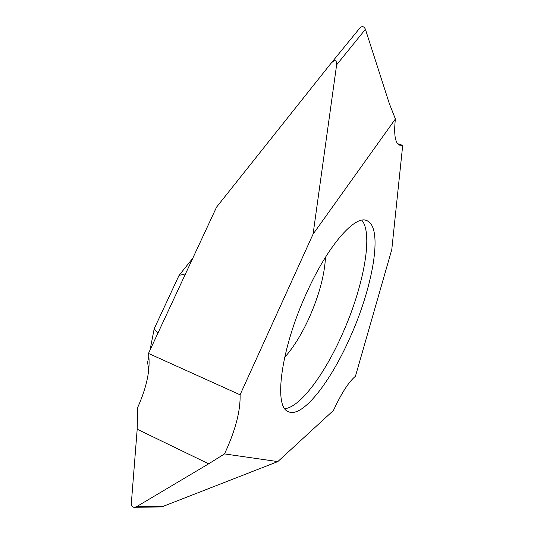 <?xml version="1.0" encoding="UTF-8"?>
<svg xmlns="http://www.w3.org/2000/svg" width="534" height="534" viewBox="0 0 534 534"><rect width="100%" height="100%" fill="white"/><g stroke="black" fill="none" stroke-linecap="round" stroke-linejoin="round"><path stroke-width="0.8" d="M395.394 118.975C393.738 134.014 395.04 142.732 399.299 145.128L402.703 145.361L391.782 249.565L355.437 376.27C348.815 381.763 341.486 393.151 333.45 410.446L277.807 461.603L224.507 453.913C235.381 430.631 240.574 410.92 240.08 394.786L313.084 234.112L395.394 118.975L389.266 103.396L365.43 29.297L336.627 64.821L313.084 234.112L336.627 64.821C336.734 59.788 334.838 59.314 330.94 63.406L330.92 63.433C334.831 59.314 336.74 59.775 336.627 64.821M349.917 337.822C372.572 287.939 383.339 229.026 367.612 221.009C356.311 213.46 328.437 244.118 306.576 292.999C281.044 348.522 273.575 405.987 287.819 411.4C301.496 419.39 330.092 382.905 349.917 337.822M397.55 143.639L402.703 145.361M192.787 258.216L179.057 275.37L185.492 273.889L148.479 353.428C150.675 368.62 147.037 386.716 137.565 407.709C147.037 386.716 150.675 368.62 148.479 353.428L240.08 394.786C240.574 410.92 235.381 430.631 224.507 453.913L208.674 463.812L136.524 506.706L208.674 463.812L137.191 429.209L137.565 407.709L137.191 429.209L131.297 503.782C131.538 506.325 132.666 507.5 134.675 507.293L136.524 506.706C133.306 508.021 131.571 507.046 131.297 503.782L137.191 429.209M185.492 273.889L216.57 207.105L330.92 63.433L216.57 207.105L157.884 333.216L154.199 328.737L150.021 350.117M277.807 461.603L163.177 506.352L160.287 506.92M331.167 63.125L359.989 27.861C362.179 25.872 363.988 26.346 365.43 29.297M179.057 275.37L154.199 328.737M148.866 356.044L147.618 362.439L148.732 370.129M284.649 357.373C293.48 347.521 301.663 334.311 309.199 317.743C319.092 295.369 324.532 275.177 325.52 257.161M361.832 220.235C373.753 234.226 363.047 288.42 342.107 334.604C324.612 374.114 300.221 407.275 284.849 408.664M148.479 353.428L157.884 333.216M313.084 234.112L240.08 394.786M224.507 453.913L208.674 463.812M136.524 506.706L163.177 506.352M160.741 506.92L134.675 507.293M331.147 63.152L359.989 27.861M367.612 221.009L365.65 220.288"/></g></svg>
